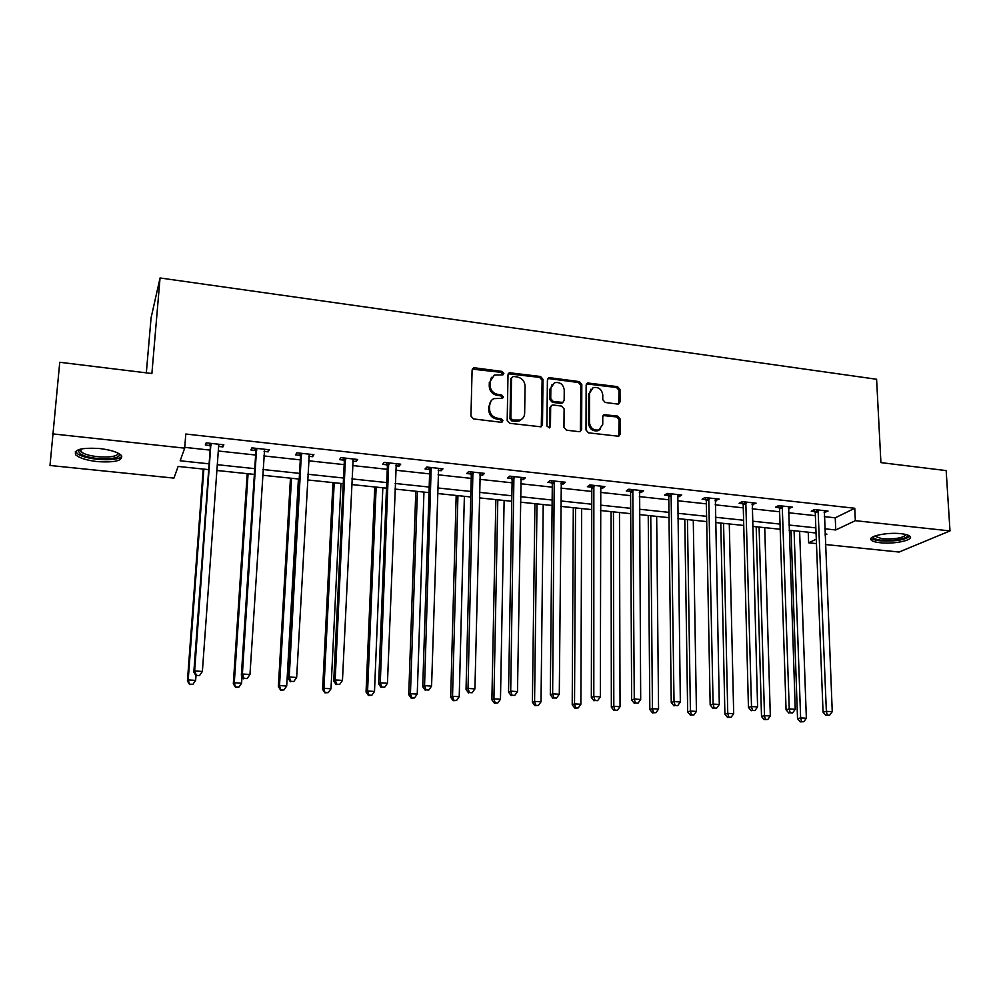 <?xml version="1.0" encoding="UTF-8"?>
<svg xmlns="http://www.w3.org/2000/svg" width="1000" height="1000" viewBox="0 0 1000 1000"><rect width="100%" height="100%" fill="white"/><g stroke="black" fill="none" stroke-linecap="round" stroke-linejoin="round"><path stroke-width="1.5" d="M503.862 373.425L502.113 371.425L474.75 367.825L473.4 368.013L472.1 370.012L470.95 416.037L473.5 418.925L501.138 422.275L502.975 420.7L501.2 418.675L497.65 418.25C492.638 417.137 489.925 414.062 489.525 409.025L489.613 405.188C489.8 402.075 491.262 399.875 494 398.587L502.463 398.4L503.425 396.95L501.662 394.95L498.113 394.5C493.125 393.375 490.438 390.312 490.037 385.325L490.112 381.512L494.325 375.062L502.95 374.837L503.862 373.425M502.962 374.825L501.287 372.35L472.287 369.137M502.025 422.15L500.375 419.525L496.825 419.1L497.65 418.25M502.5 398.375L500.838 395.838L497.3 395.387L498.113 394.5M880.263 542.75C875.45 542.225 872.425 541.312 871.175 540.025C867.05 536.35 887.138 532.013 901.087 533.7C905.85 534.237 908.838 535.138 910.05 536.413C914.025 540.188 893.9 544.388 880.263 542.75M97.425 461.613C86.662 460.337 79.438 458.1 75.763 454.875C73.4 449.562 81.4 447.45 99.75 448.55C110.538 449.875 117.688 452.113 121.213 455.288C123.438 460.6 115.512 462.7 97.425 461.613M617.587 404.062L618.675 403.938L620.025 401.9L619.987 389.425L617.55 386.637L587.463 382.962L586.138 384.975L586 430.012L588.475 432.837L618.7 436.262L620.125 434.15L620.075 418.913L617.625 416.112L604.138 414.675L602.762 416.75L602.75 424.325L598.975 429.925C593.65 430.725 590.487 428.312 589.5 422.688L589.575 393.062L593.125 387.65C598.5 386.725 601.712 389.1 602.762 394.775L602.762 399.675L605.212 402.475L617.587 404.062M208.688 469.625L178.125 466.438L173.938 478.113L50 465.475L59.75 362.275L151.888 373.525L160.05 277.975L876.6 379.263L880.913 462.612L946.162 470.588L950 530.913L899.087 552.038L825.45 544.525M52.375 433.85L184.688 448.162L180.162 460.788L209.112 463.837M824.312 516.625L835.238 517.812L854.762 508.263L185.787 434.025L184.688 448.162M854.762 508.263L855.337 520.675L950 530.913M543 379.325L540.513 376.488L509.312 372.725L508.013 374.725L507.188 420.438L509.712 423.312L541.062 426.825L542.487 424.725L543 379.325L542.125 380.225L539.637 377.388L508.225 373.775M580.337 431.525L580.875 385.3L578.413 382.5L549.05 378.625L549.938 377.725L579.35 381.6L581.812 384.412L581.638 429.475L580.212 431.587L579.125 431.7L566.462 430.175L563.962 427.325L564.1 408.9L561.613 406.075L553.2 405.012L552.025 405.15L550.65 407.212L550.462 426.45L549.462 427.925L550.462 426.45M549.938 377.725L548.713 377.887L547.4 379.9L546.912 426.025L549.462 427.925M160.05 277.975L151.075 317.875L146.325 372.85M184.75 447.362L210.125 450.112M218.212 450.988L255.613 455.037M263.8 455.925L300.287 459.875M308.55 460.775L344.175 464.637M352.5 465.538L387.262 469.3M395.662 470.213L429.613 473.888M438.062 474.8L471.213 478.387M479.725 479.312L512.087 482.812M520.675 483.75L552.275 487.163M560.913 488.1L591.775 491.45M600.462 492.388L630.612 495.65M639.35 496.6L668.8 499.787M677.575 500.737L706.35 503.85M715.175 504.812L743.288 507.85M752.15 508.812L779.625 511.788M788.525 512.75L815.375 515.662M218.55 446.438L222.925 446.912L223.85 444.8L206.163 442.85L205.3 444.988L210.075 445.513M264.075 451.4L268.15 451.85L269.275 449.775L251.9 447.875L250.85 449.963L255.538 450.475M308.788 456.287L312.562 456.7L313.875 454.663L296.812 452.8L295.575 454.85L300.175 455.35M352.7 461.087L356.188 461.463L357.675 459.475L340.925 457.638L339.5 459.637L344.025 460.138M395.838 465.8L399.05 466.15L400.7 464.188L384.25 462.388L382.65 464.35L387.088 464.837M438.2 470.425L441.15 470.737L442.975 468.825L426.8 467.05L425.037 468.988L429.4 469.462M479.825 474.963L482.512 475.262L484.5 473.375L468.612 471.637L466.688 473.537L470.975 474M520.737 479.438L523.175 479.7L525.312 477.85L509.7 476.138L507.625 478L511.825 478.462M560.938 483.825L563.138 484.062L565.425 482.25L550.075 480.562L547.85 482.4L551.987 482.85M600.462 488.137L602.425 488.363L604.85 486.575L589.763 484.925L587.388 486.712L591.462 487.163M639.312 492.388L641.05 492.575L643.625 490.825L628.787 489.2L626.275 490.962L630.262 491.4M677.525 496.562L679.038 496.725L681.737 495L667.15 493.4L664.5 495.138L668.425 495.562M715.088 500.662L719.225 499.113L704.875 497.537L702.1 499.237L705.962 499.663M752.038 504.7L756.087 503.162L741.988 501.613L739.075 503.275L742.875 503.7M788.388 508.663L792.362 507.137L778.475 505.613L775.45 507.25L779.188 507.663M824.15 512.575L828.037 511.05L814.388 509.55L811.237 511.163L814.912 511.562M816.462 543.612L808.625 542.812L816.3 539.188M808.225 532.188L808.625 542.812M825.062 535.025L826.925 534.15L825.013 533.95M816.05 533.013L789.125 530.2M780.2 529.263L752.638 526.388M743.75 525.462L715.537 522.525M706.688 521.6L677.825 518.587M669.013 517.663L639.462 514.587M630.7 513.663L600.45 510.513M591.737 509.6L560.763 506.375M552.1 505.462L520.388 502.163M511.788 501.262L479.3 497.875M470.75 496.975L437.488 493.512M429 492.625L394.938 489.062M386.512 488.188L351.613 484.55M343.25 483.675L307.5 479.938M299.212 479.075L262.575 475.25M254.363 474.4L216.812 470.475M824.8 528.8L835.763 529.963L855.337 520.675M217.237 464.688L254.737 468.65M262.938 469.513L299.538 473.375M307.812 474.25L343.525 478.025M351.875 478.9L386.737 482.575M395.15 483.462L429.188 487.062M437.663 487.95L470.887 491.463M479.425 492.362L511.875 495.788M520.475 496.688L552.15 500.037M560.812 500.95L591.75 504.212M600.45 505.125L630.675 508.325M639.425 509.237L668.95 512.362M677.75 513.288L706.587 516.325M715.425 517.263L743.612 520.237M752.487 521.175L780.025 524.075M788.95 525.025L815.85 527.863M835.238 517.812L835.763 529.963M222.925 446.912L223.075 444.712M268.15 451.85L268.288 449.663M312.562 456.7L312.688 454.538M356.188 461.463L356.287 459.312M399.05 466.15L399.125 464.012M441.15 470.737L441.213 468.625M482.512 475.262L482.562 473.162M523.175 479.7L523.2 477.625M563.138 484.062L563.15 482M602.425 488.363L602.425 486.312M641.05 492.575L641.038 490.538M679.038 496.725L679 494.7M716.388 500.8L716.35 498.8M753.138 504.812L753.075 502.825M789.287 508.762L789.212 506.788M824.85 512.65L824.762 510.688M491.512 377.325L490.112 381.512M497.3 395.387C492.312 394.263 489.625 391.213 489.237 386.225L489.312 382.425M491.125 400.788L489.613 405.188M496.825 419.1C491.825 417.987 489.125 414.925 488.725 409.9L488.8 406.062M541.275 426.725L542.125 380.225M513.35 376.438L511.538 377.962L510.838 418.062L512.612 420.062L520.138 420.062C522.975 418.8 524.475 416.575 524.65 413.363L525.062 386.025C524.637 381.087 521.975 378.05 517.05 376.925L513.35 376.438M511.613 377.463L510.7 378.875L511.538 377.962M522.075 418.925L519.275 420.9L515.487 421.362L511.763 420.913L510 418.913L510.7 378.875M550.95 406.087L549.75 408.075L549.562 427.287M564.237 389.913C563.175 384.125 559.888 381.737 554.388 382.762L550.837 388.175L550.737 398.65L553.225 401.488L562.8 402.413L564.163 400.363L564.237 389.913M552.125 384.45L550.837 388.175M562.962 402.337L560.725 403.413L552.325 402.35L549.837 399.525L549.95 389.062M549.05 378.625L547.65 378.875M590.962 389.188L589.575 393.062M600.175 429.325L598 430.737C592.688 431.538 589.538 429.125 588.55 423.512L588.625 393.938M618.763 436.238L619.087 419.738L616.625 416.938L603.088 415.538M618.725 403.925L619 390.288L616.562 387.512L586.413 383.888M203.2 469.062L187.425 680.987L188.2 679.912L195.65 680.375L195.987 675.65M203.863 469.125L188.2 679.912L189.613 684.575L192.9 684.338L189.925 684.15M195.65 680.375L192.9 684.338M189.613 684.575L187.425 680.987M211.225 444.862L210.35 446.987L193.837 672.125L194.662 670.962L210.938 443.375M196.438 675.375L199.525 675.575L196.438 675.375L194.662 670.962L202.375 671.462L218.725 445.025M210.35 446.987L209.288 443.2M219.288 444.3L218.612 445.575M193.837 672.125L196.1 675.825M199.525 675.575L202.375 671.462M118.725 453.475C124.537 460.288 90.475 460.662 80.612 453.913L78.238 451.1L78.963 449.538M79.987 449.237L82.088 452.45C90.412 458.2 119.513 458.638 117.8 452.987M75.362 451.538L77.925 454.05C87.238 460.4 119.025 461.875 121.85 456.125M907.463 534.963C910.088 538.212 893.037 541.638 881.538 540.262C876.263 539.65 873.525 538.587 873.337 537.062L873.462 536.562M874.575 536.1L882.125 538.787C894.925 539.388 902.975 537.987 906.287 534.6M871.188 538.088L871.2 538.1C872.438 539.4 875.45 540.3 880.225 540.825C894.7 541.613 904.6 540.1 909.912 536.275M247.213 473.65L233.312 683.825L234.288 682.775L241.588 683.225L242.037 676.237M248.075 473.738L234.288 682.775L235.55 687.387L238.863 687.15L235.938 686.975M241.588 683.225L238.863 687.15M235.55 687.387L233.312 683.825M290.462 478.162L278.363 686.612L279.525 685.575L286.7 686.025L298.412 479M291.525 478.275L279.525 685.575L280.65 690.138L283.988 689.912L281.112 689.737M286.7 686.025L283.988 689.912M280.65 690.138L278.363 686.612M256.887 449.862L255.825 451.938L241.35 675.15L242.4 674.013L256.6 448.387M244.1 678.375L247.125 678.575L244.1 678.375L242.4 674.013L249.963 674.5L264.6 449.263M255.825 451.938L254.75 448.188M241.35 675.15L243.675 678.825M247.125 678.575L249.963 674.5M301.725 454.762L300.462 456.8L287.975 678.112L289.225 677L301.425 453.3M290.863 681.325L293.825 681.513L290.863 681.325L289.225 677L296.65 677.475L309.288 454.162M300.462 456.8L299.387 453.075M287.975 678.112L290.363 681.762M293.825 681.513L296.65 677.475M332.975 482.6L322.6 689.338L323.95 688.337L331 688.763L340.988 483.438M334.212 482.725L323.95 688.337L324.938 692.837L328.288 692.625L325.475 692.45M331 688.763L328.288 692.625M324.938 692.837L322.6 689.338M374.75 486.962L366.05 692.025L367.587 691.038L374.5 691.462L382.825 487.8M376.163 487.113L367.587 691.038L369.05 695.113L368.438 695.5L371.812 695.288L369.05 695.113M374.5 691.462L371.812 695.288M368.438 695.5L366.05 692.025M415.812 491.25L408.738 694.663L410.438 693.688L417.238 694.112L423.95 492.088M417.4 491.413L410.438 693.688L411.838 697.725L411.163 698.112L414.562 697.9L411.838 697.725M417.238 694.112L414.562 697.9M411.163 698.112L408.738 694.663M345.75 459.575L344.312 461.575L333.738 681.025L335.188 679.938L345.45 458.125M336.75 684.212L339.663 684.4L336.75 684.212L335.188 679.938L342.463 680.4L353.175 458.975M344.312 461.575L343.225 457.887M333.738 681.025L336.163 684.638M339.663 684.4L342.463 680.4M389 464.312L387.388 466.275L378.65 683.875L380.288 682.825L388.7 462.875M381.788 687.05L384.65 687.237L381.788 687.05L380.288 682.825L387.438 683.275L396.275 463.7M387.388 466.275L386.287 462.612M378.65 683.875L381.125 687.475M384.65 687.237L387.438 683.275M431.488 468.95L429.7 470.875L422.738 686.688L424.562 685.65L431.175 467.525M426 689.837L428.8 690.013L426 689.837L424.562 685.65L431.575 686.1L438.625 468.35M429.7 470.875L428.6 467.25M422.738 686.688L425.262 690.25M428.8 690.013L431.575 686.1M473.225 473.512L471.287 475.412L466.037 689.438L468.025 688.425L472.912 472.1M469.4 692.575L472.163 692.75L469.4 692.575L468.025 688.425L474.925 688.863L480.225 472.912M471.287 475.412L470.175 471.8M466.037 689.438L468.6 692.975M472.163 692.75L474.925 688.863M514.237 478L512.137 479.862L508.55 692.15L510.712 691.15L513.925 476.6M512.038 695.263L514.738 695.425L512.038 695.263L510.712 691.15L517.487 691.587L521.112 477.388M512.137 479.862L511.025 476.287M508.55 692.15L511.163 695.65M514.738 695.425L517.487 691.587M554.55 482.413L552.3 484.237L550.312 694.8L552.638 693.825L554.225 481.025M553.9 697.9L556.562 698.062L553.9 697.9L552.638 693.825L559.288 694.25L561.3 481.8M552.3 484.237L551.188 480.688M550.312 694.8L552.962 698.275M556.562 698.062L559.288 694.25M594.175 486.75L591.788 488.537L591.337 697.412L593.812 696.462L593.85 485.363M595.025 700.487L597.638 700.65L595.025 700.487L593.812 696.462L600.35 696.875L600.788 486.125M591.788 488.537L590.65 485.012M591.337 697.412L594.025 700.863M597.638 700.65L600.35 696.875M633.125 491L630.6 492.762L631.638 699.975L634.275 699.038L632.8 489.637M635.425 703.037L637.987 703.2L635.425 703.037L634.275 699.038L640.688 699.45L639.625 490.387M630.6 492.762L629.462 489.275M631.638 699.975L634.375 703.4M637.987 703.2L640.688 699.45M671.438 495.2L668.763 496.912L671.25 702.5L674.025 701.575L671.1 493.837M675.125 705.537L677.65 705.688L675.125 705.537L674.025 701.575L680.337 701.988L677.812 494.575M668.763 496.912L667.625 493.462M671.25 702.5L674.013 705.9M677.65 705.688L680.337 701.988M709.1 499.312L706.3 501L710.175 704.975L713.1 704.075L708.75 497.962M714.15 707.987L716.625 708.15L714.15 707.987L713.1 704.075L719.3 704.475L715.362 498.688M706.3 501L705.163 497.575M710.175 704.975L712.975 708.35M716.625 708.15L719.3 704.475M746.137 503.363L743.213 505.025L748.438 707.412L751.5 706.525L745.8 502.025M752.5 710.413L754.938 710.562L752.5 710.413L751.5 706.525L757.588 706.912L752.288 502.738M743.213 505.025L742.075 501.625M748.438 707.412L751.275 710.75M754.938 710.562L757.588 706.912M782.575 507.35L779.538 508.988L786.062 709.8L789.25 708.938L782.237 506.025M790.2 712.788L792.6 712.938L790.2 712.788L789.25 708.938L795.238 709.325L788.625 506.725M779.538 508.988L778.4 505.65M786.062 709.8L788.925 713.125M792.6 712.938L795.238 709.325M456.175 495.462L450.688 697.25L452.537 696.3L459.225 696.712L464.375 496.312M457.938 495.637L452.537 696.3L453.888 700.3L453.137 700.675L456.562 700.462L453.888 700.3M459.225 696.712L456.562 700.462M453.137 700.675L450.688 697.25M495.875 499.6L491.887 699.8L493.913 698.863L500.475 699.275L504.125 500.462M497.8 499.8L493.913 698.863L495.2 702.825L494.4 703.2L497.825 702.987L495.2 702.825M500.475 699.275L497.825 702.987M494.4 703.2L491.887 699.8M534.913 503.675L532.4 702.3L534.575 701.388L541.025 701.787L543.212 504.538M536.987 503.888L534.575 701.388L535.812 705.312L534.938 705.675L538.387 705.475L535.812 705.312M541.025 701.787L538.387 705.475M534.938 705.675L532.4 702.3M573.3 507.675L572.212 704.762L574.525 703.863L580.875 704.262L581.663 508.55M575.538 507.912L574.525 703.863L575.712 707.75L574.788 708.1L578.25 707.913L575.712 707.75M580.875 704.262L578.25 707.913M574.788 708.1L572.212 704.762M611.075 511.625L611.35 707.175L613.812 706.3L620.05 706.688L619.475 512.5M613.45 511.863L613.812 706.3L614.95 710.15L613.962 710.5L617.438 710.312L614.95 710.15M620.05 706.688L617.438 710.312M613.962 710.5L611.35 707.175M648.238 515.5L649.837 709.55L652.438 708.7L658.562 709.075L656.675 516.375M650.75 515.763L652.438 708.7L653.525 712.513L652.475 712.85L655.975 712.663L653.525 712.513M658.562 709.075L655.975 712.663M652.475 712.85L649.837 709.55M684.788 519.312L687.675 711.888L690.413 711.05L696.438 711.425L693.275 520.2M687.45 519.587L690.413 711.05L691.45 714.837L690.35 715.163L693.863 714.987L691.45 714.837M696.438 711.425L693.863 714.987M690.35 715.163L687.675 711.888M720.775 523.062L724.9 714.188L727.763 713.363L733.688 713.737L729.287 523.95M723.562 523.362L727.763 713.363L728.75 717.113L727.6 717.438L731.125 717.262L728.75 717.113M733.688 713.737L731.125 717.262M727.6 717.438L724.9 714.188M756.188 526.763L761.513 716.45L764.5 715.638L770.325 716L764.737 527.65M759.1 527.062L764.5 715.638L765.438 719.362L764.25 719.675L767.775 719.5L765.438 719.362M770.325 716L767.775 719.5M764.25 719.675L761.513 716.45M791.038 530.4L797.525 718.675L800.625 717.887L806.363 718.238L799.625 531.3M794.075 530.712L800.625 717.887L801.538 721.562L800.288 721.875L803.825 721.712L801.538 721.562M806.363 718.238L803.825 721.712M800.288 721.875L797.525 718.675M818.425 511.275L815.263 512.875L823.05 712.15L826.363 711.312L818.075 509.95M827.262 715.125L829.625 715.263L827.262 715.125L826.363 711.312L832.25 711.688L824.362 510.65M815.263 512.875L814.163 509.663M823.05 712.15L825.938 715.45M829.625 715.263L832.25 711.688M501.287 372.35L502.113 371.425M500.375 419.525L501.2 418.675M500.838 395.838L501.662 394.95M489.237 386.225L490.037 385.325M488.725 409.9L489.525 409.025M473.975 368.75L474.75 367.825M541.6 425.55L542.487 424.725M509.775 373.462L510.6 372.55M539.637 377.388L540.513 376.488M510 418.913L510.838 418.062M511.763 420.913L512.612 420.062M515.487 421.362L516.337 420.525M578.413 382.5L579.35 381.6M580.875 385.3L581.812 384.412M580.688 430.288L581.638 429.475M549.75 408.075L550.65 407.212M549.837 399.525L550.737 398.65M552.325 402.35L553.225 401.488M560.725 403.413L561.638 402.55M588.55 423.512L589.5 422.688M604.25 415.387L605.225 414.562M616.625 416.938L617.625 416.112M619.087 419.738L620.075 418.913M619.125 434.95L620.125 434.15M587.675 383.713L588.625 382.825M616.562 387.512L617.55 386.637M619 390.288L619.987 389.425M619.038 402.75L620.025 401.9M211.088 443.8L210.212 445.938M256.75 448.812L255.675 450.887M301.575 453.725L300.325 455.763M345.6 458.55L344.162 460.55M388.837 463.288L387.238 465.25M431.325 467.938L429.538 469.862M473.062 472.512L471.112 474.4M514.062 477L511.975 478.862M554.375 481.425L552.125 483.25M594 485.763L591.6 487.55M632.95 490.025L630.413 491.788M671.237 494.225L668.575 495.95M708.9 498.35L706.112 500.05M745.95 502.413L743.025 504.075M782.375 506.4L779.338 508.038M818.225 510.325L815.062 511.938M472.612 368.95L473.4 368.013M508.488 373.638L509.312 372.725M519.275 420.9L520.138 420.062M561.888 403.275L562.8 402.413M547.825 378.787L548.713 377.887M598 430.737L598.975 429.925M603.162 415.513L604.138 414.675M586.512 383.85L587.463 382.962M80.887 449.025L80.662 451.325M79.9 449.837L78.238 451.1M874.062 536.3L873.337 537.062"/></g></svg>

